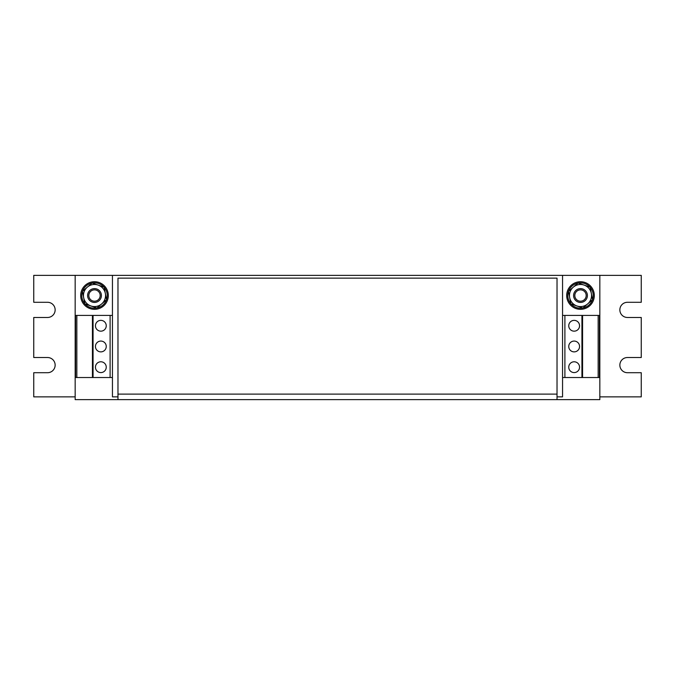 <?xml version="1.0" encoding="UTF-8"?>
<svg xmlns="http://www.w3.org/2000/svg" width="675" height="675" viewBox="0 0 675 675"><rect width="100%" height="100%" fill="white"/><g stroke="black" fill="none" stroke-linecap="round" stroke-linejoin="round"><path stroke-width="1.01" d="M568.747 346.477A5.4 5.4 180 0 0 574.147 351.877A5.4 5.4 180 0 0 579.555 346.477A5.4 5.4 180 0 0 574.147 341.069A5.4 5.4 180 0 0 568.747 346.477M568.747 367.183A5.4 5.4 180 0 0 574.147 372.583A5.4 5.4 180 0 0 579.555 367.183A5.4 5.4 180 0 0 574.147 361.783A5.4 5.4 180 0 0 568.747 367.183M568.747 325.763A5.4 5.4 180 0 0 574.147 331.163A5.4 5.4 180 0 0 579.555 325.763A5.4 5.4 180 0 0 574.147 320.363A5.4 5.4 180 0 0 568.747 325.763M106.253 367.183A5.4 5.4 0 0 0 100.853 361.783A5.4 5.4 0 0 0 95.445 367.183A5.4 5.4 0 0 0 100.853 372.583A5.4 5.4 0 0 0 106.253 367.183M106.253 346.477A5.4 5.4 0 0 0 100.853 341.069A5.4 5.4 0 0 0 95.445 346.477A5.4 5.4 0 0 0 100.853 351.877A5.4 5.4 0 0 0 106.253 346.477M106.253 325.763A5.4 5.4 0 0 0 100.853 320.363A5.4 5.4 0 0 0 95.445 325.763A5.4 5.4 0 0 0 100.853 331.163A5.4 5.4 0 0 0 106.253 325.763M87.598 295.523A6.902 6.902 0 0 1 94.5 288.622A6.902 6.902 0 0 1 101.402 295.523A6.902 6.902 0 0 1 94.5 302.434A6.902 6.902 0 0 1 87.598 295.523M88.822 295.523A5.678 5.678 0 0 1 94.5 289.853A5.678 5.678 0 0 1 100.178 295.523A5.678 5.678 0 0 1 94.5 301.202A5.678 5.678 0 0 1 88.822 295.523M97.099 309.082A13.804 13.804 0 0 0 108.059 292.925A13.804 13.804 0 0 0 91.901 281.964A13.804 13.804 0 0 0 80.941 298.131A13.804 13.804 0 0 0 97.099 309.082M573.598 295.523A6.902 6.902 0 0 1 580.5 288.622A6.902 6.902 0 0 1 587.402 295.523A6.902 6.902 0 0 1 580.5 302.434A6.902 6.902 0 0 1 573.598 295.523M574.822 295.523A5.678 5.678 0 0 1 580.5 289.853A5.678 5.678 0 0 1 586.178 295.523A5.678 5.678 0 0 1 580.5 301.202A5.678 5.678 0 0 1 574.822 295.523M583.099 309.082A13.804 13.804 0 0 0 594.059 292.925A13.804 13.804 0 0 0 577.901 281.964A13.804 13.804 0 0 0 566.941 298.131A13.804 13.804 0 0 0 583.099 309.082M112.447 396.866L117.973 396.866L112.447 396.866L112.447 275.366L33.75 275.366L33.75 302.29L47.554 302.29A7.594 7.594 0 0 1 55.148 309.884A7.594 7.594 0 0 1 47.554 317.478L33.75 317.478L33.75 357.522L47.554 357.522A7.594 7.594 0 0 1 55.148 365.116A7.594 7.594 0 0 1 47.554 372.71L33.75 372.71L33.75 396.866L75.17 396.866L75.17 275.366L75.17 399.634L117.973 399.634L117.973 278.134L557.027 278.134L557.027 399.634L117.973 399.634M599.83 275.366L641.25 275.366L641.25 302.29L627.446 302.29A7.594 7.594 0 0 0 619.852 309.884A7.594 7.594 0 0 0 627.446 317.478L641.25 317.478L641.25 357.522L627.446 357.522A7.594 7.594 0 0 0 619.852 365.116A7.594 7.594 0 0 0 627.446 372.71L641.25 372.71L641.25 396.866L599.83 396.866L599.83 275.366L112.447 275.366M562.553 275.366L562.553 396.866L557.027 396.866M599.83 396.866L599.83 399.634L557.027 399.634M562.553 315.411L599.417 315.411L599.417 377.536L562.553 377.536M564.899 315.411L564.899 377.536M581.934 315.411L581.934 377.536M582.567 315.411L582.567 377.536M598.16 315.411L598.16 377.536M112.447 377.536L75.583 377.536L75.583 315.411L112.447 315.411M110.101 377.536L110.101 315.411M93.066 377.536L93.066 315.411M92.433 377.536L92.433 315.411M76.84 377.536L76.84 315.411M568.451 291.347L578.095 283.002L590.144 287.179L591.351 293.448A11.045 11.045 0 0 1 587.722 303.877L582.905 308.053L570.856 303.868L568.451 291.347M592.549 299.708L591.351 293.448A11.045 11.045 0 0 0 573.278 287.17A11.045 11.045 0 0 0 576.88 305.961A11.045 11.045 0 0 0 587.722 303.877L592.549 299.708M583.504 307.53L583.571 307.851A12.698 12.698 0 0 0 592.473 299.776M592.532 299.607A12.698 12.698 0 0 0 590.169 287.288M590.051 287.145A12.698 12.698 0 0 0 578.197 283.036M578.019 283.07A12.698 12.698 0 0 0 568.527 291.279M568.468 291.448A12.698 12.698 0 0 0 570.831 303.767M570.949 303.902A12.698 12.698 0 0 0 582.213 308.112L582.154 307.792M82.451 291.347L92.095 283.002L104.144 287.179L105.351 293.448A11.045 11.045 0 0 1 101.722 303.877L96.905 308.053L84.856 303.868L82.451 291.347M106.549 299.708L105.351 293.448A11.045 11.045 0 0 0 87.278 287.17A11.045 11.045 0 0 0 90.88 305.961A11.045 11.045 0 0 0 101.722 303.877L106.549 299.708M97.504 307.53L97.571 307.851A12.698 12.698 0 0 0 106.473 299.776M106.532 299.607A12.698 12.698 0 0 0 104.169 287.288M104.051 287.145A12.698 12.698 0 0 0 92.197 283.036M92.019 283.07A12.698 12.698 0 0 0 82.527 291.279M82.468 291.448A12.698 12.698 0 0 0 84.831 303.767M84.949 303.902A12.698 12.698 0 0 0 96.213 308.112L96.154 307.792M117.973 394.107L557.027 394.107"/></g></svg>
